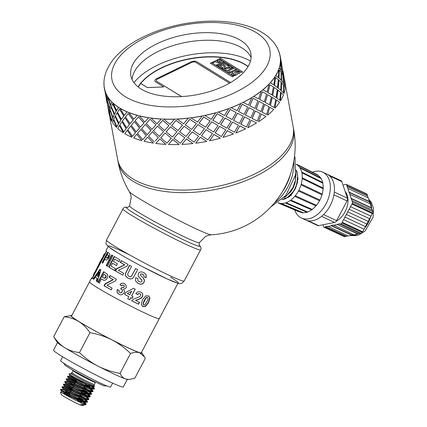 <?xml version="1.0" encoding="UTF-8"?>
<svg xmlns="http://www.w3.org/2000/svg" width="427" height="427" viewBox="0 0 427 427"><rect width="100%" height="100%" fill="white"/><g stroke="black" fill="none" stroke-linecap="round" stroke-linejoin="round"><path stroke-width="0.64" d="M71.186 373.299L71.058 373.54L72.841 374.639A13.007 0.758 -152.2 0 1 71.186 373.299A13.007 0.758 -152.2 0 1 71.218 373.273L71.96 372.611A12.645 0.737 27.8 0 0 82.806 379.16A12.645 0.737 27.8 0 0 94.335 384.407L95.434 382.32A12.645 0.737 27.8 0 1 83.9 377.073A12.645 0.737 27.8 0 1 73.06 370.524L73.102 370.433M76.486 380.612L67.717 376.224L69.67 376.155L69.948 375.648L80.628 381.332L93.646 386.43M69.654 376.16L81.189 382.256L89.579 386.008L93.39 386.979M93.182 386.552L92.782 386.157M74.047 377.623L69.953 375.653L68.923 373.983A14.705 0.854 -152.2 0 1 68.939 373.977L70.306 373.561L72.841 374.639M75.792 381.93L68.55 378.269L68.288 378.797L79.774 384.871L88.213 388.65L92.024 389.568M91.533 389.696L92.995 391.009L90.572 388.122M89.056 387.043L85.421 384.722M94.255 388.97L86.916 386.59L74.399 380.526L67.509 376.635L68.55 378.285L79.379 384.022L92.051 389.2L92.077 388.666M91.261 387.924L86.585 384.754M67.178 380.905L66.906 381.423L78.413 387.508L86.814 391.265L90.593 392.237M90.407 391.805L89.222 390.764M87.7 389.686L84.034 387.353M71.266 382.87L67.194 380.916M90.465 389.451L92.835 391.644L89.553 390.892L77.858 385.608L66.158 379.283L67.199 380.927L77.96 386.638L90.625 391.815L90.716 391.308M63.361 384.503L63.559 384.124L65.523 384.044L77.015 390.129L85.427 393.891L89.254 394.815M89.04 394.447L87.802 393.374M86.297 392.301L82.651 389.979M69.884 385.501L65.779 383.526L76.47 389.216L89.243 394.457L89.302 393.929M88.512 393.192L83.788 389.995M87.38 397.58L88.875 399.149L85.992 398.546L74.517 393.411L62.219 386.75L64.162 386.681L75.627 392.755L84.055 396.528L87.829 397.494M88.816 398.866L86.435 396.016M84.914 394.932L81.263 392.605M71.635 389.814L64.413 386.163L75.259 391.927L87.887 397.078L87.935 396.555M87.108 395.813L82.443 392.643M87.321 402.117L79.598 399.555L67.098 393.47L60.575 389.771L60.789 389.381L62.742 389.291L74.261 395.391L82.651 399.144L86.451 400.126M86.249 399.693L85.053 398.642M83.543 397.569L79.876 395.237M67.119 390.758L63.031 388.794M86.329 397.345L88.667 399.523L86.782 399.266L76.043 394.633L61.99 387.156L63.031 388.805L73.716 394.479L86.451 399.699L86.548 399.192M63.634 393.304L81.285 401.786L85.096 402.698M84.893 402.33L83.644 401.257M82.128 400.184L78.493 397.857M65.71 393.374L61.621 391.41M61.36 391.933L61.632 391.415L72.43 397.153L85.117 402.341L85.149 401.807M84.338 401.065L79.657 397.889M94.484 386.35L91.88 385.827L84.69 382.624L75.125 377.746L68.928 374.041M65.438 391.554L69.558 393.747M79.796 399.645L83.302 401.908M84.605 402.837L86.073 404.155L85.971 404.497A14.705 0.854 27.8 0 0 86.046 404.486A14.705 0.854 27.8 0 0 86.089 404.454A14.705 0.854 27.8 0 0 83.767 402.656M81.557 401.263L77.895 398.989M62.219 386.75L70.946 391.121M81.141 396.993L84.722 399.298M86.014 400.222L87.428 401.519L86.969 401.871L78.189 398.444L65.875 392.338L60.773 389.371M87.231 401.892L84.941 399.966M70.749 391.5L64.888 388.426M63.57 384.113L72.334 388.495M72.131 388.874L68.032 386.691M69.601 383.676L73.716 385.864M83.938 391.751L87.476 394.03M88.773 394.959L90.257 396.576L83.505 394.334L70.994 388.314L63.554 384.119M67.989 386.67L66.26 385.789M64.413 386.179L63.372 384.535L72.387 389.509L84.749 395.333L90.102 396.843M90.017 396.635L87.69 394.703M85.726 393.384L82.053 391.111M73.519 386.243L69.398 384.054M68.315 378.797L66.366 378.872L75.104 383.238M85.293 389.109L88.869 391.41M90.172 392.333L91.64 393.891L90.262 393.79L80.062 389.493L64.947 381.498L64.755 381.855M65.518 384.049L65.79 383.531L64.739 381.887L81.557 390.668L90.732 394.34L91.656 393.902M91.373 393.998L89.115 392.093M74.901 383.617L69.051 380.542M92.995 391.009L88.533 390.032L76.364 384.38L66.345 378.877M76.289 380.991L72.19 378.808M89.932 385.021L91.65 386.157M92.942 387.086L94.356 388.383L94.015 388.746L85.528 385.496L73.15 379.384L67.696 376.23L67.503 376.614M72.147 378.786L70.407 377.9M94.164 388.751L91.864 386.825M89.9 385.506L87.044 383.729M129.114 379.459L127.801 379.507A40.17 2.338 -152.2 0 1 125.73 379.021A40.17 2.338 -152.2 0 1 98.071 366.163A40.17 2.338 -152.2 0 1 64.899 347.797A40.17 2.338 -152.2 0 1 57.095 342.224L53.674 336.673C57.031 341.525 60.773 345.229 64.899 347.797C69.046 350.337 73.903 351.933 79.465 352.59C85.373 358.285 91.575 362.811 98.071 366.163C104.583 369.488 111.901 371.901 120.019 373.401C121.471 376.347 123.371 378.221 125.73 379.021L129.114 379.459L134.783 378.306L145.297 358.365L144.449 356.876L139.586 352.745A40.17 2.338 27.8 0 0 141.876 352.809A40.17 2.338 27.8 0 0 141.497 352.371M139.586 352.745C137.211 351.976 134.195 352.216 130.534 353.465C124.625 347.765 118.423 343.239 111.927 339.887A40.17 2.338 27.8 0 0 139.586 352.745M111.927 339.887C105.416 336.561 98.098 334.149 89.98 332.649C86.628 327.797 82.881 324.088 78.755 321.52A40.17 2.338 27.8 0 0 111.927 339.887M78.755 321.52C74.613 318.985 69.756 317.389 64.189 316.733L71.17 315.532A40.17 2.338 27.8 0 0 78.755 321.52M71.747 315.596A40.17 2.338 27.8 0 0 71.17 315.532M79.465 352.59L89.98 332.649M120.019 373.401L130.534 353.465M53.674 336.673L64.189 316.733M108.196 246.459L106.12 250.398A39.428 2.295 27.8 0 0 106.67 251.236L92.131 278.815A39.428 2.295 -152.2 0 1 91.581 277.977L89.547 281.831A39.428 2.295 27.8 0 0 123.35 302.252A39.428 2.295 27.8 0 0 159.298 318.606A39.428 2.295 27.8 0 1 123.35 302.252A39.428 2.295 27.8 0 1 89.547 281.831L71.539 315.991A39.428 2.295 27.8 0 0 105.341 336.412A39.428 2.295 27.8 0 0 141.289 352.766L159.298 318.606A39.428 2.295 27.8 0 0 159.303 318.606L177.952 283.234M127.225 379.443L123.28 386.926A39.428 2.295 -152.2 0 1 87.332 370.572A39.428 2.295 -152.2 0 1 53.524 350.151L57.474 342.667M84.792 404.871L80.762 404.118A13.007 0.758 27.8 0 0 83.761 405.191L82.267 405.65A11.903 0.694 -152.2 0 1 71.453 400.686A11.903 0.694 -152.2 0 1 61.248 394.564L60.447 392.002L74.853 399.891L82.048 403.205L85.971 404.497M79.668 402.159L77.938 401.097M83.761 405.191A13.007 0.758 27.8 0 0 83.799 405.164L84.429 404.935M83.244 402.496L84.957 404.294M80.762 404.118L83.713 404.961M82.635 403.446L78.269 400.515M68.555 395.231L68.822 395.146A4.91 0.288 27.8 0 0 68.822 395.156A4.91 0.288 27.8 0 0 69.574 395.744M62.652 356.775L60.623 360.612A28.267 1.649 27.8 0 0 84.861 375.253A28.267 1.649 27.8 0 0 110.636 386.979L112.659 383.142M170.512 277.15A39.578 2.306 -152.2 0 1 162.692 276.851A39.578 2.306 -152.2 0 1 112.472 249.56A39.578 2.306 -152.2 0 1 129.45 254.839M117.43 158.043A89.27 44.755 -10.5 0 0 117.644 159.442A89.27 44.755 -10.5 0 0 255.052 173.81A89.27 44.755 -10.5 0 0 293.189 126.92A89.27 44.755 -10.5 0 0 292.89 125.533M116.774 265.663L112.531 263.224L111.025 266.085L115.423 268.663L114.495 270.435L108.677 267.003L114.201 256.483L119.848 259.819L118.919 261.602L114.682 259.114L113.459 261.447L117.382 263.753L116.448 265.525L112.531 263.224M119.234 261.735L114.682 259.114M114.81 270.574L109.082 267.19L114.601 256.67M109.082 267.19L108.677 267.003M130.63 278.964L128.175 278.212L126.168 276.685L125.474 275.148L125.527 273.675L129.675 265.279M130.027 276.707L131.591 276.077L135.669 268.514M125.357 273.622L129.498 265.226L131.532 266.336L127.705 273.835L127.79 275.212L128.954 276.344L130.486 276.691L131.511 276.077L135.589 268.514L137.702 269.634L133.229 277.753L131.906 278.735L130.23 278.943L128.063 278.196L126.024 276.643L125.314 275.1L125.527 273.675M130.609 278.964L130.31 278.943M130.07 276.717L130.577 276.701M148.729 295.959L149.706 297.731L148.318 302.423L145.207 306.308L142.33 306.26M147.79 297.838L146.648 297.283L145.815 297.929L144.251 300.475L143.082 303.101L143.018 304.227L143.712 304.894L144.411 304.937L145.244 304.291L146.803 301.75L147.972 299.124L148.041 298.003L147.587 297.491L146.883 297.443L146.045 298.083L143.312 303.255L143.253 304.382L143.712 304.894M148.468 295.82L149.984 297.913L148.607 302.61L145.479 306.485L142.837 306.565L141.214 304.296L142.549 299.658L145.746 295.847L148.863 296.044M103.43 280.144L101.418 279.018L99.331 282.984L98.066 282.199L103.59 271.679L107.294 274.139L107.839 275.815L107.214 278.132L106.099 279.605L104.903 280.261L103.862 280.293L101.418 279.018M99.747 283.176L98.498 282.407L104.023 271.882M103.889 278.089L105.4 278.116L106.259 276.306L105.928 275.495L103.921 274.241L102.352 277.23L104.289 278.185L105.618 277.224L105.88 276.136L105.538 275.319L103.921 274.241M98.498 282.407L98.066 282.199M120.398 294.817L119.042 294.358L117.211 292.314L117.308 289.602M121.674 285.925L120.083 284.654L121.433 283.427L123.536 283.165M122.56 287.739L123.248 287.745L124.188 286.965L124.326 285.951L123.259 285.055M119.902 292.676L121.167 292.746L122.25 291.689L122.485 290.269L121.754 289.309L120.788 288.983L121.86 287.451M120.083 284.654L121.273 283.379L123.462 283.149L124.487 283.549L126.333 285.754L126.152 287.894L123.494 289.309L124.47 290.942L124.156 292.858L121.914 294.683L120.361 294.811L118.925 294.331L117.057 292.271L117.142 289.549L119.138 290.333L119.026 291.737L119.784 292.65L121.065 292.73L122.154 291.678L122.384 290.259L121.636 289.287L120.804 288.983M120.297 292.826L119.784 292.65M120.654 288.951L121.732 287.424L123.136 287.723L124.086 286.949L124.22 285.935L123.563 285.177L122.517 285.071L121.535 285.887L119.918 284.601M123.681 285.204L123.323 285.065M92.227 278.628A38.83 2.263 -152.2 0 1 92.104 278.255L93.636 275.356M105.133 254.156L104.812 253.996A39.428 2.295 -152.2 0 1 104.594 253.713L105.117 253.985A38.83 2.263 27.8 0 0 105.175 254.07M91.581 277.977A39.428 2.295 -152.2 0 1 92.291 277.908M104.594 253.713L104.108 254.214M93.887 275.484L93.572 275.319L104.812 253.996M93.801 273.76L93.385 275.095A39.428 2.295 27.8 0 0 93.572 275.319M141.652 292.554L142.634 293.973L142.367 296.477L141.422 297.71L139.96 298.681L135.556 300.346L139.528 302.369L138.545 304.243L131.671 300.789L133.411 299.124L139.49 296.824L140.542 295.788L140.734 294.577L139.955 293.728L138.77 293.616L137.686 294.662L135.807 293.456L138.177 291.63L140.878 292.079L141.727 292.612L142.794 294.096L142.543 296.605L141.593 297.838L140.125 298.804L135.674 300.448M140.232 293.893L138.658 293.514L137.579 294.571L135.733 293.376M139.351 302.241L138.369 304.115L131.601 300.709M140.163 293.84L139.826 293.621M106.077 259.974L104.828 259.216L102.742 263.181L102.053 262.68L107.583 252.16L109.734 253.873L109.904 255.373L109.136 257.62L108.106 259.136L107.124 259.888L105.848 259.872M102.784 263.101L102.555 262.931L108.09 252.41M106.686 257.972L107.444 258.266L108.004 257.94L108.89 256.147L108.768 255.437L107.337 254.444L105.768 257.428L106.969 258.031L108.068 256.963L108.293 255.202L107.337 254.444M106.2 257.727L107.444 258.266M106.35 260.054L104.828 259.216M102.555 262.931L102.053 262.68M101.525 259.285L101.791 258.709M104.055 255.826L103.489 255.383L104.039 254.924L100.201 261.623L94.148 273.68L94.506 272.426L95.04 271.994M132.946 296.466L132.018 298.243L130.737 297.582L129.627 299.701L127.7 298.703M135.162 289.132L131.665 295.81L133.01 296.541L132.082 298.313L130.779 297.646L129.669 299.765L127.716 298.751L128.826 296.632L124.513 294.374L125.437 292.607L133.507 288.316L135.204 289.191L131.708 295.868M128.826 296.632L124.561 294.363L125.49 292.596L127.187 291.678M131.633 291.262L127.326 293.595L129.755 294.86L131.633 291.262L127.326 293.595M111.372 289.928L104.364 285.935L105.368 284.019L113.352 279.717L109.419 277.465L110.353 275.682M112.066 288.065L111.137 289.837L104.023 285.786L105.026 283.864L113.075 279.605L109.082 277.315L110.017 275.538L116.454 279.199L115.589 280.854L106.958 285.172L112.066 288.065M109.419 277.465L109.082 277.315M113.352 279.717L113.075 279.605M105.368 284.019L105.026 283.864M104.364 285.935L104.023 285.786M93.844 279.29L93.62 279.119L100.462 269.554M97.879 282.017L96.705 281.265L97.532 278.591L95.835 277.438L95.344 277.192L93.791 279.365L93.113 278.863L99.977 269.314L100.895 269.939L97.436 281.804L96.246 281.041L97.062 278.367L95.344 277.192M97.687 276.386L98.157 276.616L99.598 272.303L99.117 272.063L96.513 275.586L97.687 276.386L99.117 272.063M93.62 279.119L93.113 278.863M97.532 278.591L97.062 278.367M96.705 281.265L96.246 281.041M143.307 278.132L144.395 280.411L143.92 282.295L142.549 283.741L140.547 284.211L138.102 283.443L135.562 280.955L135.706 277.603M143.878 275.271L142.741 274.235L141.113 273.878L140.44 274.358L140.414 275.159L143.904 278.847L144.491 280.502L144.027 282.386L142.645 283.832L140.627 284.291L138.145 283.507L135.556 280.987L135.685 277.63L137.862 278.511L137.82 280.438L139.106 281.719L140.873 282.076L141.924 281.329L142.042 280.582L138.204 276.114L138.444 273.296M143.702 274.977L142.783 274.294L141.129 273.926L140.451 274.406L140.435 275.207M145.511 273.824L146.151 274.855L145.959 277.694L143.84 276.733M141.593 279.818L138.204 276.077L138.455 273.28M137.852 278.468L137.82 280.438M145.959 277.694L143.91 276.808L143.936 275.34M138.359 273.456L139.581 272.218L141.46 271.839L143.723 272.549L145.548 273.867L146.237 274.94L146.061 277.785M122.933 275.132L115.52 270.98L116.523 269.063L124.785 264.879L120.611 262.525L121.54 260.742M123.67 273.296L122.741 275.068L115.215 270.851L116.219 268.935L124.551 264.788L120.313 262.402L121.247 260.619L128.047 264.43L127.182 266.08L118.29 270.302L123.67 273.296M120.611 262.525L120.313 262.402M116.523 269.063L116.219 268.935M115.52 270.98L115.215 270.851M107.839 266.432L106.638 265.679L112.162 255.159M112.941 255.709L107.417 266.234L106.2 265.471L111.725 254.951L112.941 255.709M106.638 265.679L106.2 265.471M290.317 174.691A35.26 22.946 114.9 0 1 282.466 191.584M199.34 242.669A39.428 2.295 -152.2 0 1 163.392 226.315A39.428 2.295 -152.2 0 1 129.584 205.894C128.063 207.292 127.267 207.784 127.198 207.357L127.481 207.415C125.292 206.801 123.787 207.292 122.955 208.899A43.89 2.557 -152.2 0 0 144.497 222.883A43.89 2.557 -152.2 0 0 186.183 244.431A43.89 2.557 -152.2 0 0 200.605 249.838C201.459 248.247 201.016 246.721 199.27 245.269L199.478 245.466C199.089 245.648 199.041 244.719 199.34 242.669L205.526 236.441L208.002 235.416L211.285 234.818A46.548 2.711 -152.2 0 1 169.156 215.379A46.548 2.711 -152.2 0 1 129.312 191.6L129.312 191.6A89.27 89.27 0 0 1 118.108 161.977A89.27 44.755 -10.5 0 0 255.522 176.34A89.27 44.755 -10.5 0 0 293.659 129.45L285.22 83.895M138.129 86.916A61.002 30.584 169.5 0 1 161.417 67.824A61.002 30.584 169.5 0 1 248.082 66.543M250.457 61.072A68.437 34.315 -10.5 0 0 133.95 82.657M156.826 81.36L181.502 96.587L156.826 81.36A2.973 1.494 169.5 0 1 156.33 80.719A2.973 1.494 -10.5 0 0 156.826 81.36L181.603 96.582M247.991 66.692A61.002 30.584 -10.5 0 0 193.164 58.36A61.002 30.584 -10.5 0 0 140.75 83.468L147.368 87.551L163.712 86.948L147.379 87.604L140.761 83.521A61.002 30.584 -10.5 0 0 138.289 87.039M232.886 67.22L219.281 58.83L220.476 58.243L242.584 71.885L241.388 72.467L232.886 67.22M220.476 58.243L219.334 58.857M242.547 71.907L220.487 58.296M225.114 71.01L233.617 76.262L232.427 76.844L210.319 63.201L211.509 62.62L233.58 76.278M225.125 71.063L211.52 62.668L210.367 63.233M232.405 67.509L228.92 65.31L232.4 67.455L231.247 68.021L224.186 68.63L226.748 70.215L225.6 70.775L222.093 68.614L223.695 67.84L230.116 67.322L227.767 65.87L228.92 65.31L227.804 65.907M230.116 67.322L223.7 67.893L222.147 68.646M226.758 70.263L224.186 68.63M224.132 62.321L217.306 65.619L216.377 65.043L223.204 61.739L224.132 62.321M223.204 61.739L216.43 65.069M224.09 62.337L223.209 61.787M222.835 67.808L221.688 68.363L218.192 66.174L225.013 62.87L228.424 65.005L227.271 65.561L224.789 64.013L223.278 64.744L225.584 66.185L224.437 66.745L222.125 65.299L220.268 66.201L222.835 67.808M220.268 66.201L222.798 67.824M223.278 64.744L225.541 66.206M225.013 62.87L218.24 66.206M228.381 65.021L225.024 62.924M232.859 67.781L233.788 68.363L228.989 70.722L228.6 71.224L228.957 71.731L230.623 71.853L235.597 69.494L236.526 70.071L231.13 72.601L228.899 72.771L227.81 72.318L227.036 71.587L227.58 70.434L232.859 67.781L227.591 70.487L227.047 71.635M227.036 71.587L227.095 71.015M235.597 69.494L230.633 71.907L228.968 71.784L228.61 71.277M236.489 70.092L235.608 69.542M233.75 68.379L232.87 67.829M232.667 72.766L233.702 73.268L233.041 73.956L233.398 74.528L234.354 74.816L235.555 74.378L234.701 72.435L235.651 71.506L238.09 71.186L239.232 71.635L239.969 72.723L238.928 73.738L237.94 73.188L238.437 72.659L238.079 72.179L236.627 72.019L236.355 72.302L237.263 73.924L237.076 74.576L234.855 75.611L232.224 75.088L231.482 73.956L232.667 72.766L231.482 74.255M236.75 73.06L237.268 73.946M236.761 73.108L236.366 72.355M238.079 72.179L238.447 72.713L238.09 72.232L238.447 72.713L237.946 73.236M239.979 72.771L239.243 71.688L236.836 71.208L235.661 71.56L234.701 72.729M235.517 74.026L235.25 74.688L234.364 74.864L233.404 74.581L233.051 74.004M233.66 73.295L232.678 72.814M215.624 61.712L213.052 62.961L212.123 62.379L218.944 59.075L221.437 60.746L221.432 61.483L219.158 62.71L217.29 62.646L215.624 61.712M221.442 61.536L221.448 60.799L218.955 59.129L212.171 62.411M221.448 60.799L221.432 61.483M163.701 86.9L155.604 81.904A4.462 2.236 169.5 0 1 154.857 80.938A4.462 2.236 169.5 0 1 156.762 78.595L190.762 62.011A4.462 2.236 169.5 0 1 196.884 61.766L230.564 82.544M154.862 80.965A4.462 2.236 -10.5 0 1 156.773 78.643L190.773 62.059A4.462 2.236 -10.5 0 1 196.895 61.814L230.527 82.566M219.788 60.938L219.868 61.365L219.798 60.986L219.868 61.365L218.768 61.947L216.783 61.152L218.133 61.878L219.393 61.707L219.788 60.938L218.72 60.218L216.783 61.152M156.325 80.682A2.973 1.494 -10.5 0 0 156.33 80.719L156.314 80.644A2.973 1.494 -10.5 0 0 156.816 81.285M229.459 83.18L195.667 62.331A2.973 1.494 -10.5 0 0 191.584 62.497L157.59 79.08A2.973 1.494 -10.5 0 0 156.314 80.644M104.14 83.761L103.996 83.783A89.419 44.83 -10.5 0 0 104.364 88.586A89.419 44.83 -10.5 0 0 104.53 89.403L104.674 89.371A89.27 44.755 -10.5 0 0 105.026 90.737L104.882 90.77A89.419 44.83 -10.5 0 0 107.14 96.038L107.284 96A89.27 44.755 -10.5 0 0 108.058 97.26L107.919 97.303A89.419 44.83 -10.5 0 0 111.853 102.09L111.986 102.042A89.27 44.755 -10.5 0 0 113.166 103.163L113.038 103.217A89.419 44.83 -10.5 0 0 118.541 107.407L118.663 107.348A89.27 44.755 -10.5 0 0 119.432 107.834A89.27 44.755 -10.5 0 0 120.222 108.314L120.104 108.373A89.419 44.83 -10.5 0 0 127.049 111.863L127.155 111.799A89.27 44.755 -10.5 0 0 129.055 112.573L128.949 112.637A89.419 44.83 -10.5 0 0 137.158 115.343L137.248 115.269A89.27 44.755 -10.5 0 0 139.442 115.84L139.351 115.914A89.419 44.83 -10.5 0 0 148.628 117.761L148.703 117.687A89.27 44.755 -10.5 0 0 151.126 118.039L151.062 118.114A89.419 44.83 -10.5 0 0 161.171 119.064L161.225 118.984A89.27 44.755 -10.5 0 0 163.829 119.106L163.781 119.186A89.419 44.83 -10.5 0 0 174.483 119.213L174.51 119.133A89.27 44.755 -10.5 0 0 177.232 119.026L177.205 119.101A89.419 44.83 -10.5 0 0 188.232 118.204L188.238 118.13A89.27 44.755 -10.5 0 0 191.008 117.793L191.002 117.868A89.419 44.83 -10.5 0 0 202.078 116.069L202.062 115.995A89.27 44.755 -10.5 0 0 204.811 115.439L204.832 115.509A89.419 44.83 -10.5 0 0 215.688 112.856L215.646 112.787A89.27 44.755 -10.5 0 0 218.304 112.023L218.352 112.087A89.419 44.83 -10.5 0 0 228.717 108.639L228.658 108.581A89.27 44.755 -10.5 0 0 231.162 107.631L231.226 107.689A89.419 44.83 -10.5 0 0 240.849 103.531L240.769 103.483A89.27 44.755 -10.5 0 0 241.922 102.928A89.27 44.755 -10.5 0 0 243.059 102.363L243.144 102.416A89.419 44.83 -10.5 0 0 251.791 97.655L251.69 97.612A89.27 44.755 -10.5 0 0 253.707 96.358L253.809 96.401A89.419 44.83 -10.5 0 0 261.26 91.154L261.148 91.122A89.27 44.755 -10.5 0 0 262.84 89.766L262.957 89.793A89.419 44.83 -10.5 0 0 269.037 84.188L268.909 84.167A89.27 44.755 -10.5 0 0 270.238 82.737L270.371 82.753A89.419 44.83 -10.5 0 0 274.919 76.929L274.785 76.924A89.27 44.755 -10.5 0 0 275.719 75.451L275.858 75.456A89.419 44.83 -10.5 0 0 278.772 69.558L278.628 69.564A89.27 44.755 -10.5 0 0 279.141 68.09L279.285 68.085A89.419 44.83 -10.5 0 0 280.491 62.251L280.342 62.267A89.27 44.755 -10.5 0 0 280.427 60.837L281.42 63.041L280.203 56.006A89.419 44.83 -10.5 0 0 280.037 55.195L279.893 55.222M280.342 62.267A89.27 44.755 -10.5 0 1 279.141 68.09L280.998 70.22L280.491 62.251M278.628 69.564A89.27 44.755 -10.5 0 1 275.719 75.451L278.42 77.57L278.772 69.558M274.785 76.924A89.27 44.755 -10.5 0 1 270.238 82.737L273.744 84.92L274.919 76.929M268.909 84.167A89.27 44.755 -10.5 0 1 262.84 89.766L267.083 92.083L269.037 84.188M261.148 91.122A89.27 44.755 -10.5 0 1 253.707 96.358L258.602 98.883L261.26 91.154M247.986 104.882L248.514 105.154L251.791 97.655M238.496 111.479L242.157 104.193L247.569 106.963L242.237 104.241L238.496 111.479L244.116 114.372L247.66 107.012M244.5 116.849L250.003 119.667L244.5 116.849L240.764 124.086L246.459 127.027L250.003 119.667M118.108 161.977L117.644 159.442A89.27 44.755 -10.5 0 0 255.052 173.81A89.27 44.755 -10.5 0 0 293.189 126.92M139.442 115.84A89.27 44.755 -10.5 0 0 148.703 117.687L144.913 121.914L148.628 117.761M129.055 112.573A89.27 44.755 -10.5 0 0 137.248 115.269L133.971 119.069L137.158 115.343M120.222 108.314A89.27 44.755 -10.5 0 0 127.155 111.799L124.492 115.194L127.049 111.863M113.166 103.163A89.27 44.755 -10.5 0 0 118.663 107.348L116.704 110.385L118.541 107.407M108.058 97.26A89.27 44.755 -10.5 0 0 111.986 102.042L110.796 104.764L111.853 102.09M105.026 90.737A89.27 44.755 -10.5 0 0 107.284 96L106.777 98.509L107.14 96.038M281.42 63.041L280.427 60.837A89.27 44.755 -10.5 0 0 280.059 56.038C279.061 50.845 276.824 46.153 273.355 41.953L268.957 37.432C264.452 33.519 259.029 30.322 252.693 27.835C239.104 22.61 223.193 20.448 204.96 21.35C181.416 22.732 159.917 28.401 140.462 38.345C132.45 42.54 125.581 47.264 119.848 52.526C106.915 64.338 102.165 78.296 104.508 88.56A89.27 44.755 -10.5 0 0 104.674 89.371L104.919 90.759M112.669 103.921L116.261 111.127L114.543 114.052L116.128 111.18L112.669 103.921L111.399 106.675L114.543 114.052M111.266 107.3L114.329 114.698L113.006 117.473L114.196 114.746L111.266 107.3M117.174 112.92L121.006 120.008L118.919 123.099L120.884 120.067L117.174 112.92M119.549 109.163L123.867 116.016L121.423 119.288L123.75 116.08L119.549 109.163L117.505 112.226L121.423 119.288M107.753 97.938L110.55 105.432L109.632 108.063L110.412 105.474L107.753 97.938L107.305 100.43L109.632 108.063M107.39 101.007L109.627 108.655L109.125 111.164L109.488 108.698L107.39 101.007M124.962 117.724L129.498 124.454L126.723 127.913L129.392 124.519L124.962 117.724M128.223 113.523L133.187 119.992L130.102 123.649L133.091 120.062L128.223 113.523L125.49 116.955L130.102 123.649M106.115 95.963L106.883 99.08L106.803 101.477L106.739 99.112L104.53 89.403M106.91 101.461L107.209 103.137M134.441 121.599L139.597 127.929L136.218 131.794L139.501 127.999L134.441 121.599M138.481 116.897L143.995 122.944L140.36 127.027L143.915 123.019L138.481 116.897L135.14 120.734L140.36 127.027M145.383 124.444L151.046 130.342L147.176 134.649L150.971 130.422L145.383 124.444M150.074 119.208L155.956 124.881L150.074 119.208L146.231 123.483L151.948 129.333L152.978 128.196M157.51 126.195L163.568 131.644L157.51 126.195L153.405 130.769L159.33 136.4L163.514 131.719M153.432 130.742L157.451 126.275M168.921 125.613L162.756 120.318L158.545 125.042L164.582 130.523L168.921 125.613L162.708 120.398L158.486 125.122M170.533 126.808L176.858 131.794L170.533 126.808L166.178 131.767L172.369 137.014L176.826 131.868M182.494 125.18L176.105 120.35L171.638 125.538L177.952 130.555L182.494 125.18L176.079 120.43L171.601 125.618M184.122 126.264L190.581 130.785L184.122 126.264L179.58 131.681L185.985 136.464L190.575 130.865M196.335 123.606L189.855 119.229L185.265 124.881L191.728 129.434L196.335 123.606L189.85 119.309L185.254 124.956M197.952 124.577L204.426 128.724L197.952 124.577L193.351 130.448L199.831 134.777L204.426 128.724M210.105 120.921L203.674 116.987L199.099 123.083L205.568 127.187L210.105 120.921L203.69 117.062L199.105 123.152M211.669 121.791L218.032 125.511L211.669 121.791L207.154 128.095L213.575 131.986L218.032 125.511M223.465 117.195L217.215 113.673L212.79 120.184L219.131 123.867L223.465 117.195L217.258 113.742L212.822 120.254M224.949 117.969L231.06 121.3L224.949 117.969L220.652 124.679L226.876 128.159L231.06 121.3M236.088 112.52L230.148 109.376L226.006 116.272L232.085 119.56L236.088 112.52L230.212 109.435L226.059 116.331M237.46 113.214L243.198 116.192L237.46 113.214L233.505 120.286L239.408 123.398L243.198 116.192M250.329 117.542L250.857 117.809L254.134 110.315L248.893 107.636L245.402 115.023L250.419 117.585M253.04 98.295L249.731 105.773L254.919 108.421L257.897 100.804L253.04 98.295L249.822 105.821L254.919 108.421M256.051 109.018L260.945 111.543L263.608 103.814L259.072 101.412L256.051 109.018L260.945 111.543M262.354 91.741L259.653 99.454L264.228 101.866L266.549 94.047L262.354 91.741L259.76 99.491L264.228 101.866M265.188 102.421L269.426 104.743L271.38 96.844L267.553 94.613L265.188 102.421L269.426 104.743M269.949 84.738L267.942 92.622L271.823 94.863L273.397 86.916L269.949 84.738L268.065 92.648L271.823 94.863M272.586 95.397L276.088 97.58L277.267 89.59L274.209 87.45L272.586 95.397L276.088 97.58M275.634 77.463L274.401 85.443L277.507 87.588L278.281 79.577L275.634 77.463L274.534 85.459L277.507 87.588M278.062 88.111L280.763 90.23L281.115 82.214L278.89 80.105L278.062 88.111L280.763 90.23M279.274 70.087L278.868 78.098L281.147 80.212L281.073 72.216L279.274 70.087L279.007 78.098L281.147 80.212M281.489 80.751L283.347 82.875L282.834 74.912L281.468 72.75L281.489 80.751L283.347 82.875M280.779 62.796L281.228 70.77L282.653 72.926L281.708 65.011L280.779 62.796L281.372 70.754L282.653 72.926M282.236 69.041L282.77 73.492L283.763 75.696L281.74 65.593M281.334 63.052L281.825 65.582M283.677 75.712L284.174 78.237M284.579 81.696L284.088 78.253M282.978 75.472L283.571 83.425L285.001 85.581L284.056 77.666L282.978 75.472M283.667 85.421L283.832 93.406L283.667 85.421M281.473 82.753L281.212 90.759L283.496 92.872L283.416 84.872L281.473 82.753M281.094 92.76L280.411 100.767L281.094 92.76M277.838 90.113L276.744 98.103L279.856 100.244L280.624 92.232L277.838 90.113M276.424 100.099L274.929 108.052L276.424 100.099M272.164 97.377L270.286 105.282L274.166 107.524L275.741 99.571L272.164 97.377M269.773 107.246L267.532 115.082L269.773 107.246M264.585 104.369L261.997 112.114L266.576 114.527L268.893 106.707L264.585 104.369M261.308 114.036L258.5 121.716L261.308 114.036M255.287 110.913L252.074 118.434L257.262 121.081L260.24 113.459L255.287 110.913M251.236 120.297L247.836 127.732L251.236 120.297M239.803 125.874L235.917 133L239.803 125.874L245.541 128.847L239.878 125.928M232.491 122.031L228.349 128.927L234.434 132.221L238.431 125.18L232.491 122.031L238.431 125.18M227.297 130.63L223.038 137.403L227.297 130.63L233.409 133.955L227.345 130.694M219.558 126.333L215.133 132.845L221.474 136.528L225.814 129.851L219.558 126.333L225.814 129.851M214.018 134.446L209.524 140.825L214.018 134.446L220.375 138.172L214.044 134.516M206.017 129.648L201.453 135.813L207.912 139.842L212.454 133.576L206.017 129.648L212.454 133.576M200.295 137.232L195.694 143.184L200.295 137.232L206.769 141.385L200.3 137.307M192.198 131.89L187.597 137.611L194.071 142.09L198.683 136.261L192.198 131.89L198.683 136.261M186.471 138.919L181.897 144.417L186.471 138.919L192.919 143.52L186.455 138.999M178.449 133.01L173.944 138.273L180.301 143.21L184.838 137.841L178.449 133.01L184.838 137.841M172.876 139.464L168.473 144.502L172.876 139.464L179.175 144.529L172.839 139.544M165.105 132.973L160.83 137.777L166.93 143.178L171.27 138.268L165.105 132.973L171.27 138.268M159.858 138.855L165.863 144.379L159.858 138.855L155.78 143.397M152.487 131.794L158.3 137.542L152.487 131.794M155.321 140.851L158.3 137.542M147.726 137.104L153.32 143.077L147.726 137.104M140.921 129.482L146.338 135.605L142.703 139.682L146.258 135.674L140.921 129.482M136.789 134.254L141.849 140.659L136.789 134.254M130.678 126.114L135.535 132.648L132.445 136.304L135.434 132.717L130.678 126.114M127.305 130.379L131.847 137.11L127.305 130.379M122.015 121.759L126.211 128.676L123.771 131.943L126.098 128.735L122.015 121.759M119.517 125.575L123.355 132.664L119.517 125.575M115.146 116.528L118.605 123.782L116.891 126.707L118.476 123.835L115.146 116.528M113.614 119.955L116.678 127.358L113.614 119.955M110.241 110.556L112.899 118.087L111.975 120.724L112.76 118.135L110.241 110.556M109.739 113.662L111.975 121.316L109.739 113.662M108.458 108.618L109.232 111.735L109.152 114.137L109.088 111.767L106.2 98.482M109.253 114.116L108.549 111.143M107.417 103.98L109.152 114.137M105.01 91.335L106.803 101.477M107.246 101.039L107.225 103.425L109.125 111.164M110.102 110.598L109.654 113.086L111.975 120.724M111.127 107.342L110.262 109.958L113.006 117.473M115.012 116.582L113.742 119.33L116.891 126.707M104.882 90.77L106.777 98.509M109.221 114.719A89.419 44.83 169.5 0 1 109.05 113.902L108.778 112.408M117.046 112.974L115.381 115.877L118.919 123.099M121.892 121.818L119.854 124.887L123.771 131.943M107.919 97.303L110.662 104.812M109.595 113.699L109.568 116.085A89.419 44.83 169.5 0 0 111.831 121.353M124.844 117.788L122.448 121.028L126.723 127.913M130.571 126.178L127.833 129.611L132.445 136.304M113.038 103.217L116.576 110.444M113.475 120.003L112.611 122.618A89.419 44.83 169.5 0 0 116.539 127.406M134.345 121.668L131.292 125.298L136.218 131.794M140.83 129.557L137.489 133.395L142.703 139.682M120.104 108.373L124.374 115.258M119.389 125.629L117.724 128.532A89.419 44.83 169.5 0 0 123.232 132.722M145.303 124.519L141.695 128.57L147.176 134.649M152.418 131.868L148.58 136.138L154.296 141.994M128.949 112.637L133.875 119.138M127.193 130.443L124.791 133.688A89.419 44.83 169.5 0 0 131.735 137.179M139.351 115.914L144.833 121.989M151.948 129.333L155.956 124.881M165.052 133.053L160.83 137.777M136.688 134.324L133.64 137.953A89.419 44.83 169.5 0 0 141.849 140.659M151.062 118.114L156.981 123.745L161.171 119.064M151.126 118.039A89.27 44.755 -10.5 0 0 161.225 118.984M170.496 126.883L166.13 131.842M178.422 133.085L173.944 138.273M147.646 137.179L144.043 141.23A89.419 44.83 169.5 0 0 153.32 143.077M163.781 119.186L170.026 124.353L174.483 119.213M163.829 119.106A89.27 44.755 -10.5 0 0 174.51 119.133M184.106 126.339L179.553 131.762M192.198 131.964L187.597 137.611M159.794 138.93L155.748 143.429A89.419 44.83 169.5 0 0 165.863 144.379M177.205 119.101L183.637 123.809L188.232 118.204M177.232 119.026A89.27 44.755 -10.5 0 0 188.238 118.13M197.957 124.652L193.351 130.523M206.038 129.717L201.453 135.813M179.175 144.529A89.419 44.83 169.5 0 1 168.473 144.502M191.002 117.868L197.487 122.117L202.078 116.069M191.008 117.793A89.27 44.755 -10.5 0 0 202.062 115.995M211.701 121.86L207.175 128.169M219.601 126.397L215.165 132.914M192.919 143.52A89.419 44.83 169.5 0 1 181.897 144.417M204.832 115.509L211.232 119.325L215.688 112.856M204.811 115.439A89.27 44.755 -10.5 0 0 215.646 112.787M225.002 118.033L220.695 124.748M232.555 122.09L228.408 128.991M206.769 141.385A89.419 44.83 169.5 0 1 195.694 143.184M218.352 112.087L224.533 115.503L228.717 108.639M218.304 112.023A89.27 44.755 -10.5 0 0 228.658 108.581M237.529 113.272L233.569 120.345M244.586 116.902L240.839 124.14M220.375 138.172A89.419 44.83 169.5 0 1 209.524 140.825M247.836 127.732A89.419 44.83 169.5 0 0 256.478 122.971L251.327 120.345M252.074 118.434L257.262 121.081M231.226 107.689L237.065 110.737L240.849 103.531M231.162 107.631A89.27 44.755 -10.5 0 0 240.769 103.483M248.984 107.684L245.488 115.071M255.389 110.956L252.17 118.476M233.409 133.955A89.419 44.83 169.5 0 1 223.038 137.403M258.5 121.716A89.419 44.83 169.5 0 0 265.952 116.47L261.415 114.073M261.997 112.114L266.576 114.527M243.144 102.416L248.076 104.93M243.059 102.363A89.27 44.755 -10.5 0 0 251.69 97.612M259.072 101.412L256.152 109.056M264.697 104.401L262.109 112.146M245.541 128.847A89.419 44.83 169.5 0 1 235.917 133M267.649 115.109A89.419 44.83 169.5 0 0 273.728 109.504L269.896 107.273M270.286 105.282L274.166 107.524M253.809 96.401L258.602 98.883M267.553 94.613L265.306 102.448M272.293 97.399L270.414 105.304M275.057 108.068A89.419 44.83 169.5 0 0 279.61 102.245L276.557 100.11M276.744 98.103L279.856 100.244M262.957 89.793L267.083 92.083M274.209 87.45L272.714 95.413M277.977 90.118L276.883 98.114M280.55 100.772A89.419 44.83 169.5 0 0 283.459 94.874L281.233 92.76M281.212 90.759L283.496 92.872M270.371 82.753L273.744 84.92M278.89 80.105L278.201 88.117M281.617 82.742L281.356 90.759M283.976 93.401A89.419 44.83 169.5 0 0 285.183 87.567L283.816 85.405M283.571 83.425L285.001 85.581M275.858 75.456L278.42 77.57M281.468 72.75L281.633 80.74M283.122 75.456L283.72 83.414M285.263 86.131A89.419 44.83 169.5 0 0 284.894 81.322L284.233 78.226M282.77 73.492L283.763 75.696M283.774 76.289L284.185 78.589M279.285 68.085L280.998 70.22M281.889 65.571L282.92 73.471M283.058 71.426L283.918 76.262M281.43 63.628L281.836 65.929M280.576 60.815A89.419 44.83 -10.5 0 0 280.203 56.006M280.71 58.771L281.574 63.602M279.541 53.861L279.717 54.432M279.685 53.829A89.419 44.83 -10.5 0 0 278.575 50.808M251.081 57.48A61.002 30.584 -10.5 0 0 186.711 42.225A61.002 30.584 -10.5 0 0 132.082 79.523M224.794 85.635A61.002 30.584 -10.5 0 0 250.857 53.588A61.002 30.584 -10.5 0 0 185.307 34.635A61.002 30.584 -10.5 0 0 130.897 75.814A61.002 30.584 -10.5 0 0 224.794 85.635M296.13 170.309L297.651 175.727L296.802 183.877L294.961 188.617L293.146 191.696L287.595 197.343L282.279 199.43M282.098 199.606L285.38 198.827L291.369 194.456L295.254 188.755L297.977 178.945L296.925 171.521L296.162 169.973M295.564 174.419L295.281 180.674L292.911 187.666L287.157 195.171L284.638 196.948M284.142 197.509L285.498 196.746L291.155 191.221L293.2 187.8L294.945 183.413L295.916 175.187L295.714 173.559M290.323 192.321L293.338 187.72L295.527 181.059M292.346 193.308L295.388 188.67L297.576 182.009M372.723 213.004A1.489 0.966 -65.1 0 0 372.915 211.611L352.424 202.088A1.489 0.966 114.9 0 1 352.238 203.482L372.723 213.004L372.419 213.585L351.928 204.063L352.238 203.482M352.424 202.088L351.917 200.567L372.403 210.095L372.915 211.611M372.275 213.521L369.675 218.779L349.185 209.257L350.54 206.689L371.031 216.211M369.536 218.715L366.9 224.036L346.286 214.434L344.899 217.06L365.389 226.582L364.156 229.23L343.548 219.627L342.16 222.259L362.646 231.781L362.448 232.453L341.963 222.931A1.489 0.966 114.9 0 1 340.949 223.812L339.508 224.106L359.993 233.628L361.439 233.334A1.489 0.966 -65.1 0 0 362.448 232.453M366.766 223.972L365.389 226.582M364.023 229.166L362.646 231.781M359.587 233.441L353.956 234.861L333.508 225.056L331.384 225.488L351.869 235.015L348.218 236.03L327.765 226.225L325.641 226.657L346.126 236.184L344.802 236.723L324.312 227.201A1.489 0.966 114.9 0 1 323.874 227.159A1.489 0.966 114.9 0 1 323.485 226.689L323.1 224.757M353.551 234.669L351.869 235.015M369.574 201.645L349.083 192.123L347.829 188.382L368.32 197.904L370.001 203.7M371.666 207.89L351.181 198.368L349.82 194.322L370.31 203.844L372.093 209.951M367.135 194.37A1.489 0.966 -65.1 0 0 366.745 193.901L346.26 184.379A1.489 0.966 114.9 0 1 346.644 184.848L367.135 194.37L368.01 197.76M343.036 185.174L345.817 184.336A1.489 0.966 114.9 0 1 346.26 184.379M323.874 227.159L344.359 236.681A1.489 0.966 -65.1 0 0 344.802 236.723M324.312 227.201L325.604 226.94L346.094 236.462M347.813 235.843L346.126 236.184M341.963 222.931L342.278 222.328L362.769 231.856M322.625 215.438A2.973 1.938 114.9 0 1 322.171 215.832A25.294 16.461 -65.1 0 0 322.625 215.438A25.294 16.461 -65.1 0 0 330.172 205.633A25.294 16.461 -65.1 0 0 334.133 193.612A25.294 16.461 -65.1 0 0 334.213 192.988A2.973 1.938 114.9 0 1 334.133 193.612M321.542 216.356L334.608 222.43A2.973 1.938 -65.1 0 0 336.636 220.663L323.549 214.578M333.93 194.851L347.034 200.941L336.636 220.663M334.608 222.43L318.654 225.653L308.032 220.716M306.399 220.279L317.773 225.568A2.973 1.938 -65.1 0 0 318.654 225.653M329.681 175.999L341.851 181.656A2.973 1.938 -65.1 0 0 341.077 180.722L327.76 174.531A2.973 1.938 114.9 0 1 328.069 174.734A25.294 16.461 -65.1 0 0 327.696 174.504A2.973 1.938 114.9 0 1 327.76 174.531M341.851 181.656L347.407 198.155L334.314 192.07M347.034 200.941A2.973 1.938 -65.1 0 0 347.407 198.155M294.747 209.961A25.294 16.461 -65.1 0 0 301.35 217.983L305.444 219.889A25.294 16.461 -65.1 0 0 322.171 215.832M334.213 192.988A25.294 16.461 -65.1 0 0 328.069 174.734M327.696 174.504A25.294 16.461 -65.1 0 0 326.772 174.019L322.673 172.113A25.294 16.461 -65.1 0 0 312.372 172.204M350.54 206.689L351.928 204.063M350.412 206.609L370.898 216.131M351.181 198.368L351.917 200.567M350.978 198.544L371.463 208.066M349.083 192.123L349.82 194.322M348.88 192.299L369.371 201.822M367.578 195.705L347.092 186.183L347.829 188.382M346.889 186.359L367.375 195.881M347.092 186.183L346.644 184.848M325.604 226.94L325.641 226.657M327.728 226.502L331.347 225.766L351.832 235.293M331.347 225.766L331.384 225.488M333.471 225.333L337.383 224.538L357.869 234.065M337.383 224.538L357.906 233.782M337.415 224.26L339.545 223.828L339.508 224.106M343.666 219.702L345.021 217.135L365.512 226.662M346.409 214.509L347.797 211.883L368.287 221.41M347.797 211.883L368.159 221.33M347.669 211.803L349.185 209.257M336.305 221.197A17.854 11.62 -65.1 0 0 344.995 211.893A17.854 11.62 -65.1 0 0 345.171 191.515M301.35 217.983A25.294 16.461 -65.1 0 0 326.073 203.727A25.294 16.461 -65.1 0 0 322.673 172.113M301.82 212.561A20.459 13.312 -65.1 0 1 299.973 212.005L278.271 202.814A21.275 13.845 -65.1 0 0 280.763 203.433A0.475 0.31 -65.1 0 0 281.329 203.476A21.275 13.845 -65.1 0 0 285.444 202.921A0.475 0.31 -65.1 0 0 286.058 202.718A21.275 13.845 -65.1 0 0 290.259 200.498A0.475 0.31 -65.1 0 0 290.856 200.066A21.275 13.845 -65.1 0 0 294.737 196.388A0.475 0.31 -65.1 0 0 295.26 195.769A21.275 13.845 -65.1 0 0 298.441 191.008A0.475 0.31 -65.1 0 0 298.836 190.261A21.275 13.845 -65.1 0 0 301.003 184.87A0.475 0.31 -65.1 0 0 301.232 184.069A21.275 13.845 -65.1 0 0 302.177 178.587A0.475 0.31 -65.1 0 0 302.22 177.808A21.275 13.845 -65.1 0 0 301.852 172.764A0.475 0.31 -65.1 0 0 301.702 172.092A21.275 13.845 -65.1 0 0 300.048 167.976A0.475 0.31 -65.1 0 0 299.722 167.469A21.275 13.845 -65.1 0 0 296.952 164.694A0.475 0.31 -65.1 0 0 296.477 164.406A21.275 13.845 -65.1 0 0 296.199 164.251L296.487 164.395M287.654 197.632A16.365 10.648 -65.1 0 0 291.534 194.829M296.824 164.315L317.955 175.038A0.475 0.31 114.9 0 1 318.078 175.417L296.952 164.694M320.586 177.867A20.459 13.312 -65.1 0 0 318.078 175.417M320.73 178.07A0.475 0.31 114.9 0 1 321.056 178.577A20.459 13.312 -65.1 0 1 322.625 182.462M322.636 182.51A0.475 0.31 114.9 0 1 322.785 183.183A20.459 13.312 -65.1 0 1 323.143 188.008A0.475 0.31 114.9 0 1 323.1 188.782A20.459 13.312 -65.1 0 1 322.198 194.029A0.475 0.31 114.9 0 1 321.969 194.829A20.459 13.312 -65.1 0 1 319.892 199.98A0.475 0.31 114.9 0 1 319.497 200.727A20.459 13.312 -65.1 0 1 316.455 205.28A0.475 0.31 114.9 0 1 315.937 205.899A20.459 13.312 -65.1 0 1 312.222 209.411A0.475 0.31 114.9 0 1 311.63 209.844L290.259 200.498M285.567 203.055L307.12 212.31A0.475 0.31 114.9 0 0 307.611 211.968A20.459 13.312 -65.1 0 0 311.614 209.854M280.918 203.684L302.647 212.913A0.475 0.31 114.9 0 0 303.063 212.705A20.459 13.312 -65.1 0 0 306.885 212.208M298.98 211.589A0.475 0.31 114.9 0 1 298.708 211.637L278.132 202.921M300.048 167.976L321.056 178.577M301.852 172.764L322.785 183.183M323.143 188.008L302.22 177.808M302.177 178.587L323.1 188.782M322.198 194.029L301.232 184.069M301.003 184.87L321.969 194.829M319.892 199.98L298.836 190.261M298.441 191.008L319.497 200.727M316.455 205.28L295.26 195.769M294.737 196.388L315.937 205.899M312.222 209.411L290.856 200.066M307.611 211.968L286.058 202.718M303.063 212.705L281.329 203.476M72.323 374.399A13.082 0.763 27.8 0 0 85.496 381.759A13.082 0.763 27.8 0 0 94.228 385.485L94.5 386.35M199.457 245.434A41.659 2.429 -152.2 0 1 161.988 228.973A41.659 2.429 -152.2 0 1 127.235 207.357M129.584 205.894L131.228 197.269L130.673 194.643L129.312 191.6M200.605 249.838L184.165 281.014A43.89 2.557 -152.2 0 1 169.749 275.602A43.89 2.557 -152.2 0 1 128.063 254.06A43.89 2.557 -152.2 0 1 106.515 240.075L122.955 208.899M145.207 306.308L145.479 306.485M148.318 302.423L148.607 302.61M149.706 297.731L149.984 297.913M104.973 274.823L104.567 274.636M105.928 275.495L105.538 275.319M106.259 276.306L105.88 276.136M105.992 277.395L105.618 277.224M105.4 278.116L105.021 277.94M104.679 278.361L104.289 278.185M102.699 279.738L102.299 279.552M108.202 254.951L107.716 254.705M108.768 255.437L108.293 255.202M108.89 256.147L108.415 255.917M108.538 257.193L108.068 256.963M108.004 257.94L107.529 257.711M105.832 259.813L105.346 259.573M125.314 96.689A80.34 40.282 -10.5 0 0 262.349 72.585A80.34 40.282 -10.5 0 0 184.971 24.841A80.34 40.282 -10.5 0 0 125.314 96.689M274.588 202.713A35.11 22.85 -65.1 0 0 287.894 186.807A35.11 22.85 -65.1 0 0 293.749 161.497M340.949 223.812L361.439 233.334M364.807 227.991A20.827 13.557 -65.1 0 0 368.159 222.915A20.827 13.557 -65.1 0 0 370.481 217.258M371.671 208.686A20.827 13.557 -65.1 0 0 371.634 207.922M371.618 207.752A20.827 13.557 -65.1 0 0 368.992 199.921M350.951 235.469A20.827 13.557 -65.1 0 0 357.137 234.209M93.385 386.99L93.657 386.472M91.997 389.616L92.269 389.098M90.609 392.242L90.887 391.724M89.227 394.874L89.499 394.351M87.839 397.5L88.111 396.982M64.13 386.681L64.408 386.157M86.457 400.126L86.729 399.608M62.748 389.307L63.02 388.789M85.069 402.752L85.341 402.234M87.3 402.165L87.498 401.78M88.683 399.533L88.885 399.154M61.974 387.134L62.177 386.75M90.07 396.907L90.273 396.528M92.84 391.65L93.043 391.271M66.132 379.251L66.334 378.866M94.228 389.024L94.426 388.645M141.876 352.809L144.449 356.876M84.749 404.887L86.046 404.486M85.026 402.506L86.073 404.155M86.387 399.869L87.428 401.519M89.179 394.633L90.225 396.283M66.916 381.412L64.968 381.482M90.529 391.97L91.57 393.614M93.316 386.734L94.356 388.383M71.074 373.534L70.295 373.561M94.228 385.485L94.335 384.407M71.96 372.611L73.06 370.524M60.575 389.771L61.621 391.42M87.071 402.271L85.117 402.341M88.4 399.629L86.451 399.699M89.835 397.003L87.887 397.078M91.186 394.388L89.243 394.457M92.574 391.74L90.625 391.815M93.999 389.13L92.051 389.2M94.287 386.531L93.38 386.563M77.591 399.576L77.986 398.823M78.184 398.444L78.701 397.468M79.571 395.813L80.089 394.836M80.959 393.187L81.472 392.21M81.744 391.692L82.144 390.94M82.342 390.561L82.859 389.584M83.729 387.929L84.242 386.953M84.514 386.435L84.914 385.688M85.112 385.303L85.63 384.327M85.902 383.809L86.158 383.318M68.822 395.156L69.147 394.527M69.35 394.148L69.847 393.208M70.119 392.691L70.535 391.901M70.738 391.522L71.229 390.582M71.501 390.064L71.923 389.275M72.12 388.89L72.617 387.956M72.889 387.433L73.305 386.643M73.508 386.264L74.004 385.325M74.277 384.807L74.693 384.017M74.89 383.638L75.387 382.699M75.659 382.181L76.075 381.391M76.278 381.007L76.775 380.073M77.047 379.55L77.372 378.936M67.754 395.477L66.799 395.77M77.671 400.254L78.034 401.412M106.819 385.907L103.937 385.875L91.645 380.356L74.399 371.18L65.288 365.485L63.666 363.153M184.165 281.014C182.105 283.544 180.013 284.281 177.878 283.218L167.742 279.199L142.655 266.768C132.744 261.543 124.332 256.846 117.43 252.688L108.453 246.678L106.606 244.575C105.939 244.431 105.907 242.931 106.515 240.075M104.092 278.19L103.702 278.009M104.946 253.9L106.462 251.028M107.001 258.159L106.52 257.924M93.78 273.803L94.506 272.426M103.489 255.383L104.119 254.193M211.301 234.818A89.27 89.27 0 0 0 293.659 129.45M117.644 159.442L109.67 116.416M109.552 115.792L109.349 114.692M106.43 99.753L106.985 102.742M104.364 88.586L104.642 90.081M283.298 72.691L284.147 77.298M280.95 60.036L281.804 64.642M294.555 156.042L295.062 157.638L295.399 175.262L285.855 195.502L270.937 206.844M368.731 199.137L371.474 202.595L373.476 208.424L373.091 217.162L365.186 230.916L358.974 234.834L356.027 235.661L350.482 235.565M299.962 167.459L320.971 178.059M301.83 172.113L322.764 182.532M302.247 177.819L323.17 188.019M290.323 200.541L311.694 209.892"/></g></svg>
